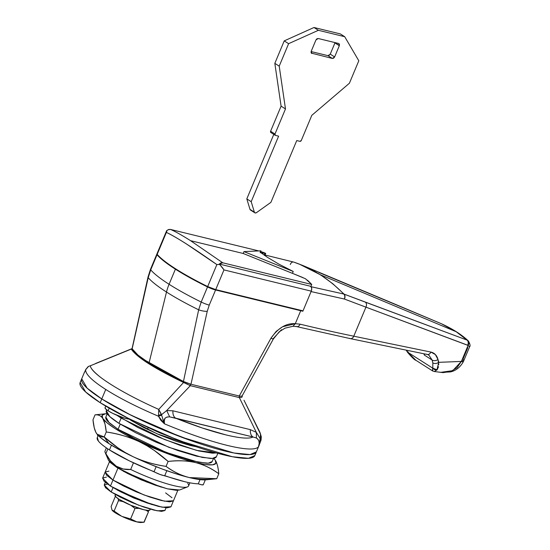 <?xml version="1.0" encoding="UTF-8"?>
<svg xmlns="http://www.w3.org/2000/svg" width="550" height="550" viewBox="0 0 550 550"><rect width="100%" height="100%" fill="white"/><g stroke="black" fill="none" stroke-linecap="round" stroke-linejoin="round"><path stroke-width="0.82" d="M105.724 406.099L105.036 407.736A14.403 2.386 22.7 0 0 108.089 410.802L109.203 408.148L108.089 410.802A14.403 2.386 22.7 0 0 128.439 419.072L128.892 419.038L128.439 419.072L128.652 418.564L128.439 419.072L123.846 417.883L112.633 413.325L108.089 410.802L105.456 408.746L105.208 407.536M259.318 444.833L258.486 446.703A94.669 15.696 -157.3 0 1 164.429 423.809L160.916 420.413L158.476 416.233C137.17 407.158 119.591 398.234 105.738 389.455L101.771 398.949A94.669 15.696 22.7 0 0 196.013 442.393A94.669 15.696 22.7 0 0 256.389 451.846M187.722 483.354A45.279 7.508 -157.3 0 1 187.014 487.046A45.279 7.508 -157.3 0 1 130.687 469.473L123.228 469.013L116.325 466.242L116.662 467.356L146.197 481.828L167.468 488.847L179.589 490.002L187.488 486.894M148.122 427.79L147.448 429.406L148.122 427.79M105.139 452.444L108.467 460.247L116.662 467.356L116.325 466.242C120.759 468.841 125.551 469.913 130.687 469.473L133.464 462.832L130.687 469.473A45.279 7.508 22.7 0 0 188.423 486.234M105.174 450.773A45.279 7.508 22.7 0 0 105.875 453.654L107.869 448.889L105.875 453.654C108.542 459.058 112.021 463.258 116.325 466.242L110.474 460.866L105.875 453.654M259.174 445.184L256.382 451.859L250.051 454.561L233.922 452.987L180.943 436.961L131.058 415.236L101.771 398.949L87.203 388.217L81.703 378.792L87.203 388.217L101.771 398.949C109.196 403.686 118.051 408.657 128.329 413.868L161.088 429.007L195.058 442.062C206.147 445.885 216.15 448.876 225.067 451.048C233.991 453.221 241.147 454.403 246.551 454.596C251.948 454.795 255.173 453.984 256.231 452.169C255.173 453.984 251.948 454.795 246.551 454.596C241.147 454.403 233.991 453.221 225.067 451.048C216.15 448.876 206.147 445.885 195.058 442.062L161.088 429.007L128.329 413.868C118.051 408.657 109.196 403.686 101.771 398.949C94.339 394.212 88.901 390.074 85.449 386.526C81.998 382.979 80.802 380.304 81.861 378.489C80.802 380.304 81.998 382.979 85.449 386.526C88.901 390.074 94.339 394.212 101.771 398.949L105.738 389.455C92.132 380.717 85.429 374.151 85.635 369.758L84.404 372.577L85.738 369.518L88.083 366.658M179.733 489.947L176.461 490.339L167.592 488.874L155.196 485.162L141.164 479.772L127.634 473.516L116.662 467.356L109.924 462.227L108.398 460.089M143.77 359.494L165.199 372.439L184.174 381.906L188.306 383.46L184.174 381.906L144.086 359.714M258.232 439.636L256.382 437.979L252.952 436.968L175.532 418.124L202.201 427.962L225.679 434.837C232.726 436.556 238.59 437.594 243.272 437.958C247.954 438.322 251.178 437.993 252.952 436.968L169.654 416.866L167.111 416.989L164.938 418.22L164.319 420.888L164.429 423.809A94.669 15.696 22.7 0 0 258.486 446.703L259.194 443.981L258.933 441.107L257.771 439.065L256.382 437.979L252.952 436.968A86.439 14.328 -157.3 0 1 175.532 418.124C173.539 416.659 172.672 414.226 172.941 410.809L250.367 429.653L256.341 432.376L239.353 397.602L190.334 385.667L166.691 410.547L172.941 410.809L250.367 429.653L256.341 432.376L260.212 438.659L260.556 434.184L259.957 432.41L261.305 437.085M242.323 396.797L242.309 396.77A2.056 1.987 152.1 0 0 242.282 396.715A2.056 1.987 -27.9 0 1 242.309 396.763L242.282 396.715A2.056 1.987 -27.9 0 0 241.911 396.22M161.659 415.401L158.744 409.399L161.583 414.652L166.691 410.547L190.334 385.667L183.583 382.47L158.744 409.399C120.491 392.404 90.846 373.457 90.358 365.764L88.584 366.348L85.635 369.758C85.429 374.151 92.132 380.717 105.738 389.455C119.591 398.234 137.17 407.158 158.476 416.233L158.744 409.399L183.583 382.47C154.213 368.349 136.764 357.232 131.251 349.099L90.358 365.764C90.296 367.868 93.445 371.525 99.797 376.723M259.82 432.135L244.496 401.232M260.714 441.121L260.769 440.997A4.118 2.131 20.2 0 1 260.714 441.121L260.136 439.141L260.212 438.659L261.051 440.076L261.278 436.81L260.556 434.184L244.008 400.235M241.691 397.478L239.353 397.602L256.341 432.376L260.212 438.666L258.486 446.703L259.621 442.31M183.583 382.47A2.056 0.488 -65 0 1 184.174 381.906A2.056 0.488 115 0 0 183.583 382.47C154.213 368.349 136.764 357.232 131.251 349.099A2.056 1.987 -27.9 0 1 132.261 348.982A2.056 1.987 152.1 0 0 131.251 349.099L95.638 363.461A8.229 1.217 67.6 0 1 95.92 363.516A8.229 1.217 -112.4 0 0 95.631 363.461L132.076 348.611M88.584 366.348L87.794 367.015L88.584 366.355M256.382 437.979L256.341 432.376L256.382 437.979M252.952 436.968C250.958 435.511 250.099 433.07 250.367 429.653C250.099 433.07 250.958 435.511 252.952 436.968M175.532 418.124L169.654 416.866L166.691 410.547L172.941 410.809C172.672 414.226 173.539 416.659 175.532 418.124M158.744 409.399L158.503 415.112L161.583 414.652L166.691 410.547L169.654 416.866C165.014 416.859 163.267 419.169 164.429 423.809L162.882 419.513M84.404 372.577L85.738 369.518M85.896 369.236A4.118 3.135 25.8 0 0 85.738 369.511A4.118 3.135 25.8 0 0 85.635 369.758L85.69 369.641M259.002 445.589L261.071 440.014A4.118 1.588 -166 0 0 260.212 438.659L260.556 434.184M260.143 439.141A4.118 2.131 20.2 0 1 260.769 440.99M261.051 440.076A4.118 1.588 -166 0 0 261.071 440.014L261.278 436.81M158.476 416.233L164.429 423.809L161.618 415.161L158.476 416.233L161.618 415.161L161.583 414.652L158.503 415.112L158.476 416.233M238.899 395.924A2.056 1.403 103.7 0 1 239.353 397.602A2.056 1.403 -76.3 0 0 238.899 395.924M190.334 385.667A2.056 1.403 -76.3 0 0 189.833 383.955A2.056 1.403 103.7 0 1 190.334 385.667L239.353 397.602M186.801 384.031L187.536 384.374M114.111 511.06L112.014 510.049L111.121 506.495L115.486 496.059L111.121 506.495L112.014 510.049L114.111 511.06L118.477 500.631L123.207 501.669L118.477 500.631L114.111 511.06L115.363 512.841L114.111 511.06L121.557 516.209A16.466 2.729 -157.3 0 1 115.363 512.841A16.466 2.729 -157.3 0 1 112.186 510.297A16.466 2.729 22.7 0 0 112.221 510.345A16.466 2.729 22.7 0 0 115.363 512.841A16.466 2.729 22.7 0 0 121.557 516.209L114.111 511.06M115.404 494.945A18.934 3.142 22.7 0 0 119.089 499.304A18.934 3.142 22.7 0 0 136.778 507.588A18.934 3.142 22.7 0 0 149.683 510.214M118.188 498.712L118.477 500.631L118.188 498.712M138.958 508.337L134.977 508.489L130.611 518.918L134.977 508.489L130.893 505.292L134.977 508.489L138.964 508.337M143.928 522.232L148.479 511.775L145.949 510.194L148.479 511.775L148.308 510.441L148.479 511.775L144.121 522.211L136.62 521.854L130.611 518.918L122.045 516.443A16.466 2.729 22.7 0 0 136.62 521.854L129.662 519.647L122.045 516.443L130.611 518.918L136.991 521.943A16.466 2.729 22.7 0 0 141.288 522.5L143.907 522.232M149.978 509.946L148.046 510.434L143.749 509.726L130.955 505.319L119.089 499.304L115.823 496.822L115.108 495.213M141.35 522.493L136.991 521.943L144.121 522.211M264.997 253.385L265.705 253.413L264.688 252.924A249.026 169.833 -76.3 0 0 260.673 251.494L264.694 252.931C265.925 253.481 266.028 253.633 264.997 253.385L264.227 255.234L264.997 253.385L260.989 252.766M262.192 253.756L260.012 251.212L260.934 250.869A251.082 171.243 -76.3 0 0 260.872 250.841L243.973 251.604L293.219 271.466A251.082 171.243 -76.3 0 0 293.157 271.418A251.082 171.243 103.7 0 1 293.219 271.466L292.428 273.35L243.189 253.481L292.428 273.35L293.219 271.466L243.973 251.604L243.189 253.481L190.541 240.666C181.294 234.836 174.57 231.083 170.376 229.405L258.184 250.779L170.376 229.405C174.57 231.083 181.294 234.836 190.541 240.666L243.189 253.481L243.973 251.604L260.872 250.841A251.082 171.243 103.7 0 1 260.934 250.869L260.15 252.752M303.002 277.613L292.373 273.302L305.429 278.733L311.74 284.46L310.949 286.364L311.74 284.46A249.026 169.833 -76.3 0 0 307.436 280.184M293.157 271.418L279.022 264.206L267.376 257.304L260.789 252.581L260.081 251.103M260.934 250.869L260.397 252.161M198.653 309.808L183.452 381.494L164.601 372.054L149.036 363.007L137.933 355.046L132.144 348.782L148.218 277.654A8.229 2.592 -167.2 0 1 148.067 276.863A8.229 2.592 12.8 0 0 148.218 277.654L150.714 269.851A8.229 1.361 -157.3 0 1 150.501 269.294A8.229 1.361 22.7 0 0 150.714 269.851L157.039 254.739C160.428 258.713 166.547 263.519 175.402 269.163C184.25 274.801 194.954 280.727 207.529 286.935A8.229 1.361 -157.3 0 0 215.572 289.981L207.529 286.935L201.204 302.046A8.229 1.361 22.7 0 0 209.248 305.092A8.229 1.361 -157.3 0 1 201.204 302.046L198.653 309.808A8.229 2.592 12.8 0 0 207.24 311.327A8.229 2.592 -167.2 0 1 198.653 309.808L201.204 302.046A98.787 16.376 -157.3 0 1 169.077 284.274A98.787 16.376 22.7 0 0 201.204 302.046L207.529 286.935A98.787 16.376 -157.3 0 1 175.402 269.163L169.077 284.274L175.402 269.163A98.787 16.376 -157.3 0 1 157.039 254.739L150.714 269.851A98.787 16.376 22.7 0 0 169.077 284.274A41.161 29.322 122.5 0 0 166.499 292.043A97.927 16.232 22.7 0 0 198.653 309.808A97.927 16.232 -157.3 0 1 166.499 292.043L149.036 363.007L166.499 292.043A97.927 16.232 -157.3 0 1 148.218 277.654A97.927 16.232 22.7 0 0 166.499 292.043A41.161 29.322 -57.5 0 1 169.077 284.274A98.787 16.376 -157.3 0 1 150.714 269.851L148.218 277.654L132.144 348.782A82.321 13.647 22.7 0 0 149.036 363.007A82.321 13.647 22.7 0 0 183.452 381.494L190.974 384.257L207.24 311.327L209.248 305.092L215.572 289.981L302.857 311.231L301.812 310.564L302.857 311.231L303.016 310.853L215.724 289.609L223.967 269.906L311.259 291.156L303.016 310.86L311.259 291.156L311.706 288.537L310.949 286.364L219.251 264.041L220.99 262.9L222.75 262.797L311.74 284.46L222.75 262.797L190.541 240.666L222.75 262.797L219.251 264.041L219.643 264.426L216.872 264.591L186.065 243.705C177.719 238.439 171.16 234.671 166.382 232.403L157.19 254.361L166.382 232.403C175.828 236.803 192.658 247.534 216.872 264.591L207.68 286.557L216.872 264.591L219.643 264.426L219.251 264.041L310.949 286.364A4.118 2.805 -76.3 0 1 311.259 291.156L223.967 269.906L215.724 289.609L207.68 286.557A8.229 1.361 22.7 0 0 215.724 289.609L303.016 310.86L302.857 311.231A823.233 136.462 -157.3 0 1 300.719 310.709L215.572 289.981L209.248 305.092L207.24 311.327L190.974 384.257L239.257 396.014L270.957 338.202L276.169 331.389L282.535 326.769L295.288 323.702L300.719 310.709L295.288 323.702L300.087 324.17A823.233 136.462 22.7 0 0 353.781 336.201L365.936 307.154L344.41 299.042L311.08 291.576L344.41 299.042L365.936 307.154L353.781 336.201L430.856 352.062L435.366 354.544L437.999 359.494L438.735 362.333L461.361 361.426L461.794 360.463L468.084 345.428L365.936 307.154L467.665 345.201A4.118 3.149 -69.2 0 0 467.039 340.093L456.149 331.705L441.402 323.744L387.853 301.159M265.705 253.454L264.798 255.619M167.826 229.879L170.376 229.405L168.616 229.508L166.664 230.656L156.977 253.811M156.984 253.804A8.229 1.361 22.7 0 0 157.19 254.361A98.787 16.376 22.7 0 0 207.68 286.557C195.113 280.349 184.401 274.429 175.553 268.785C166.705 263.141 160.586 258.335 157.19 254.361L157.334 253.605M223.183 268.599L219.643 264.426L223.967 269.906M279.022 264.206L267.376 257.304M167.069 230.464L166.382 232.403M299.166 264.034L320.567 274.863L456.149 331.705L320.567 274.863L332.757 283.704L344.08 294.126L467.039 340.093L365.468 302.191A4.118 3.149 110.2 0 1 365.936 307.154A4.118 3.149 -69.8 0 0 365.468 302.191L344.08 294.126A4.118 3.039 111.2 0 1 344.41 299.042A4.118 2.977 -78.4 0 0 343.757 294.023C329.093 279.001 312.386 268.352 293.638 262.061L265.052 255.021L293.638 262.061A4.118 2.612 -76.1 0 0 293.494 262.02L293.81 262.116A4.118 2.977 108.4 0 0 293.638 262.061A4.118 2.977 -71.6 0 1 293.961 262.171A4.118 2.977 108.4 0 0 293.81 262.116L302.349 265.313M424.256 355.018L424.669 353.939L424.256 355.018L423.94 353.788L424.256 355.018L432.101 360.016L424.256 355.018M428.856 355.101L432.101 360.016A4.118 2.674 -14.4 0 0 437.999 359.494C436.865 355.376 434.479 352.901 430.856 352.062L353.781 336.201A823.233 136.462 -157.3 0 1 300.087 324.17L295.288 323.702L292.999 326.267L296.663 326.611L350.226 338.614L427.302 354.475L428.821 355.087L432.101 360.016L432.829 362.856L432.101 360.016A4.118 2.674 165.6 0 0 437.999 359.494L438.783 364.739M310.619 286.612L343.757 294.023L310.619 286.612M467.857 347.531L462.976 359.191A8.229 1.361 -157.3 0 1 463.939 360.408A8.229 1.361 -157.3 0 1 461.794 360.463L461.361 361.426L438.735 362.333A4.118 2.674 165.6 0 1 432.829 362.856A4.118 2.674 -14.4 0 0 438.735 362.333L436.899 370.095M183.452 381.494L190.974 384.257L239.257 396.014L241.526 396.323L241.979 395.759C242.268 396.419 241.361 396.502 239.257 396.014L270.957 338.202C278.197 327.889 286.309 323.056 295.288 323.702M416.226 360.491L415.91 360.291C414.893 360.236 412.129 357.624 407.619 352.44L406.567 350.212L407.88 352.316L432.802 368.211L432.829 362.856L432.802 368.211L407.88 352.316L413.442 358.538L415.903 360.284L407.88 352.316L408.265 351.938M432.843 370.535L432.424 370.638L432.802 368.211A4.118 3.754 26.8 0 0 437.147 369.806L432.802 368.211C432.286 370.714 432.3 371.484 432.843 370.535M156.984 254.038A8.229 1.361 -157.3 0 0 156.826 254.183A8.229 1.361 -157.3 0 0 157.039 254.739L157.176 253.976M432.493 370.865L434.246 371.511L443.121 372.625L450.629 371.546L457.064 367.689L461.361 361.426L452.746 370.659L440.557 372.364M438.522 366.719L437.147 369.806L434.246 371.511M270.957 338.202C272.965 339.116 273.68 339.302 273.089 338.745L281.462 329.684M318.801 272.436L441.402 323.744A4.118 2.544 -67 0 0 441.327 323.709A4.118 2.544 -67 0 0 441.265 323.689M290.262 264.516A4.118 2.612 103.9 0 1 293.638 262.061C312.386 268.352 329.093 279.001 343.757 294.023A4.118 2.977 101.6 0 1 344.41 299.042L344.988 296.326L344.08 294.126A4.118 2.798 135.8 0 0 343.757 294.023A4.118 2.798 -44.2 0 1 344.08 294.126L332.757 283.704L320.567 274.863L302.342 265.313L293.961 262.171M461.828 361.584L462.248 360.793M440.921 372.419L450.436 371.931C455.826 370.721 460.109 367.345 463.299 361.804L461.361 361.426A8.229 0.804 26 0 0 463.299 361.811L469.638 346.748L468.084 345.428L461.794 360.463A8.229 1.361 22.7 0 0 463.939 360.408M393.36 303.469L441.334 323.716A4.118 2.544 113 0 1 441.402 323.744L456.149 331.705L467.039 340.093A4.118 3.149 110.8 0 1 467.665 345.201L469.618 346.83M467.039 340.093L467.974 340.636C469.123 341.907 469.164 343.502 468.084 345.428A4.118 3.169 -54.1 0 0 467.974 340.636L468.469 341.062M296.704 326.618A4.118 2.833 -76.5 0 0 300.087 324.17A4.118 2.833 103.5 0 1 296.704 326.618A4.118 2.833 103.5 0 1 296.065 326.356M350.274 338.621A4.118 3.094 -78.4 0 0 353.781 336.201A4.118 3.094 101.6 0 1 350.274 338.621A4.118 3.094 101.6 0 1 349.491 338.326M427.343 354.489A4.118 3.094 -78.4 0 0 430.856 352.062A4.118 3.094 101.6 0 1 427.343 354.489A4.118 3.094 101.6 0 1 426.559 354.193M97.226 437.683A57.626 9.549 22.7 0 0 109.45 449.921L111.437 445.184L109.45 449.921L129.463 460.914L159.912 474.43L184.504 481.635C190.348 483.058 194.941 483.78 198.275 483.808L201.107 484.674L202.909 484.894L203.239 484.419M107.209 413.82L105.854 417.058L109.203 422.792L118.071 429.323L120.23 424.153L118.071 429.323L166.265 452.464L198.509 462.22L208.326 463.176L212.183 461.533L213.531 458.294M96.862 433.909A61.744 10.237 22.7 0 0 97.116 434.232A61.744 10.237 22.7 0 0 108.879 443.596L104.191 436.92L97.068 434.17L95.81 432.197L94.222 427.687L92.984 419.794L95.047 414.844C98.223 414.439 100.787 415.621 102.754 418.399A61.744 10.237 -157.3 0 1 105.669 413.751L95.844 414.762M96.938 434.005L100.918 437.924L108.879 443.596L119.831 449.989L133.024 456.672L125.297 452.574L117.948 447.865L104.191 436.92L108.879 443.596A61.744 10.237 22.7 0 0 133.024 456.672L147.565 463.196L162.456 469.109L176.688 474.011L189.289 477.572C180.668 475.31 172.927 471.584 166.059 466.386C154.619 464.777 143.605 461.539 133.024 456.672A61.744 10.237 22.7 0 0 189.289 477.572C197.127 479.476 206.271 479.861 216.721 478.72L218.79 473.777C218.185 467.369 217.016 462.846 215.284 460.192L213.716 458.267A61.744 10.237 -157.3 0 1 214.651 459.332A61.744 10.237 -157.3 0 1 215.284 460.192L215.875 463.32L212.596 464.812L205.666 464.564L195.559 462.591C203.39 464.502 211.138 468.229 218.79 473.777C218.295 467.775 217.133 463.244 215.284 460.192A61.744 10.237 -157.3 0 1 195.559 462.591A61.744 10.237 -157.3 0 1 139.287 441.691A61.744 10.237 -157.3 0 1 115.142 428.615A61.744 10.237 -157.3 0 1 102.754 418.399L105.022 424.084L106.26 431.977C117.7 433.586 128.714 436.824 139.287 441.691L147.015 445.789L154.371 450.498L168.128 461.443C177.664 460.24 186.808 460.625 195.559 462.591C204.084 464.805 211.826 468.531 218.79 473.777L216.721 478.72L189.289 477.572A61.744 10.237 22.7 0 0 206.099 479.813M95.776 414.769L95.047 414.844C98.45 414.562 101.021 415.745 102.754 418.399L102.156 415.271L105.435 413.779L107.099 413.669M215.284 460.192L214.534 459.188M97.563 435.366L97.996 435.848A6.999 1.162 22.7 0 1 97.522 435.05M97.329 437.436L98.416 441.114C100.299 443.493 103.978 446.428 109.45 449.921A57.626 9.549 22.7 0 0 154.069 471.68L156.152 466.696L154.069 471.68A6.999 1.162 22.7 0 0 164.759 475.654L166.829 470.697L164.759 475.654A57.626 9.549 22.7 0 0 198.275 483.808L200.028 479.621L198.275 483.808A6.999 1.162 22.7 0 0 203.28 484.729L205.315 479.875M206.333 479.793L199.403 479.538L189.289 477.572C181.452 475.661 173.711 471.934 166.059 466.386L168.128 461.443L166.059 466.386C153.608 464.468 142.594 461.23 133.024 456.672C123.454 452.114 113.843 445.534 104.191 436.92L106.26 431.977C118.711 433.895 129.718 437.133 139.287 441.691C148.864 446.249 158.476 452.836 168.128 461.443C178.578 460.302 187.722 460.687 195.559 462.591L182.958 459.037L168.726 454.128L153.828 448.216L139.287 441.691L126.094 435.009L115.142 428.615L107.181 422.95L102.754 418.399C104.486 421.046 105.655 425.576 106.26 431.977L104.191 436.92C100.787 437.209 98.223 436.026 96.484 433.373C94.751 430.726 93.583 426.195 92.984 419.794L95.047 414.844M105.951 416.873C105.304 417.973 106.033 419.602 108.137 421.761L118.071 429.323L134.234 438.405L154.179 447.618L174.852 455.572L193.119 461.038L206.195 463.196C209.481 463.313 211.447 462.825 212.087 461.718M84.494 372.13L80.142 382.539L85.635 391.964L100.203 402.696L101.771 398.949L100.203 402.696L129.491 418.983L179.383 440.701L232.361 456.734L248.483 458.308L254.815 455.606L256.382 451.859M80.293 382.229C79.234 384.044 80.431 386.726 83.882 390.273C87.333 393.814 92.771 397.959 100.203 402.696C107.635 407.433 116.483 412.404 126.761 417.615L159.521 432.754L193.49 445.809C204.579 449.625 214.583 452.623 223.499 454.795C232.423 456.967 239.58 458.15 244.984 458.342C250.381 458.535 253.605 457.724 254.664 455.916M128.92 418.969L131.388 420.599L128.927 418.969M216.329 452.932L196.57 450.374L164.615 439.56L121.151 418.11L118.958 423.356L168.871 447.315L202.269 457.421L212.438 458.411L216.425 456.706L217.834 453.344M106.652 409.819L106.308 410.644L109.773 416.591L118.958 423.356L121.151 418.11L116.999 415.332M216.343 452.939L212.424 453.193L198.88 450.959L179.96 445.287L158.544 437.058L137.892 427.515L116.992 415.326M131.388 420.599L144.086 427.735L159.754 434.974L176 441.224L190.355 445.521L196.212 446.737L157.252 433.902L131.388 420.599M106.404 410.451C105.738 411.592 106.494 413.284 108.666 415.518C110.846 417.752 114.269 420.365 118.958 423.356L135.699 432.754L156.351 442.303L177.767 450.533L196.687 456.197L210.231 458.432C213.634 458.556 215.669 458.047 216.329 456.906M109.471 461.739L102.596 478.177L110.447 486.062L141.433 500.933L162.161 507.21L170.947 506.763L173.456 500.775L164.67 501.215L143.935 494.945L112.956 480.067L110.447 486.062L112.956 480.067L105.105 472.182L112.956 480.067L123.351 485.904L136.166 491.831L149.463 496.939L161.205 500.459L169.606 501.848L173.394 500.892L169.606 501.848L161.205 500.459L149.463 496.939L136.166 491.831L123.351 485.904L112.956 480.067L143.935 494.945L164.67 501.215L173.456 500.775L177.822 490.332M106.446 477.104L102.657 478.053L104.067 481.202L110.447 486.062L120.842 491.899L133.664 497.826L146.953 502.934L158.696 506.447L167.104 507.836L170.892 506.887M105.167 472.065L106.569 475.207L112.956 480.067L117.941 468.153L112.956 480.067L106.569 475.207L105.167 472.065L108.955 471.109M171.992 497.75L165.605 492.889L171.992 497.75M161.184 487.107L123.427 471.316M123.282 471.233L141.178 479.848L161.343 487.156M164.904 510.524L161.542 511.369L154.069 510.139L143.632 507.011L131.814 502.473L120.422 497.207L111.183 492.016L113.011 487.637L111.183 492.016L138.724 505.237L157.149 510.812L164.959 510.421L166.066 507.774M152.116 504.618L117.336 490.071M105.311 482.357L104.204 485.004L111.183 492.016L105.504 487.692L104.252 484.901L107.621 484.055M117.274 490.036L133.691 497.977L152.178 504.639M313.995 27.5L318.381 30.298L288.613 43.677L284.226 40.886L313.995 27.5L340.319 33.907L344.706 36.706L340.319 33.907L313.995 27.5L284.226 40.886L288.613 43.677L279.214 66.151L274.828 63.353L284.226 40.886L274.828 63.353L279.214 66.151L285.484 108.934L281.098 106.143L274.828 63.353L281.098 106.143L285.484 108.934L274.986 134.028L270.607 131.23L281.098 106.143L270.607 131.23A1.238 0.88 122.5 0 0 270.806 132.474A1.238 0.88 122.5 0 0 271.012 132.571L270.607 131.23L274.986 134.028L275.399 135.362A1.238 0.88 -57.5 0 1 275.192 135.272A1.238 0.88 -57.5 0 1 274.986 134.028L285.484 108.934L279.214 66.151L288.613 43.677L318.381 30.298L313.995 27.5M250.821 210.176L255.207 212.967L256.493 212.63A2.056 1.464 -57.5 0 1 254.877 212.836A2.056 1.464 -57.5 0 1 254.375 212.163L251.199 201.678L278.616 136.146L275.399 135.362L278.616 136.146L251.199 201.678L246.812 198.887L273.797 134.386L246.812 198.887L251.199 201.678L254.375 212.163L249.989 209.364L246.812 198.887L249.989 209.364A2.056 1.464 122.5 0 0 250.491 210.038L254.856 212.829M256.493 212.63L270.903 202.352L296.746 140.559L299.963 141.343L301.311 140.436A1.238 0.88 -57.5 0 1 299.963 141.343L296.746 140.559L270.903 202.352L256.493 212.63M301.311 140.436L311.809 115.342L349.408 83.236L358.806 60.768L344.706 36.706L318.381 30.298L344.706 36.706L358.806 60.768L349.408 83.236L311.809 115.342L301.311 140.436M315.927 40.013L311.224 51.246L315.927 40.013L318.175 38.5L338.649 43.484L318.175 38.5L316.91 38.796L315.927 40.013M338.649 43.484L339.453 44.282L339.322 45.712L334.943 42.914L330.241 54.148L334.627 56.946L339.322 45.712L338.903 43.574M329.257 55.371L327.993 55.667L332.379 58.458L311.321 53.102L332.379 58.458L333.644 58.162L334.627 56.946L332.379 58.458L327.993 55.667L330.241 54.148L334.627 56.946L339.322 45.712L335.046 42.604M327.993 55.667L311.121 51.556L327.993 55.667M311.905 53.474L311.101 52.676L311.224 51.246L311.905 53.474L311.486 53.281M334.943 42.907L330.241 54.148M189.887 482.817L188.567 485.973M105.029 451.027L106.349 447.872M119.302 416.907L119.536 416.357M261.332 437.587L259.957 432.389M150.012 509.884L150.322 509.142M115.074 495.275L115.39 494.526M302.404 265.334L387.991 301.214M415.903 360.284L432.486 370.858M265.052 255.014L293.501 262.027M441.547 323.806C452.863 329.017 461.821 334.751 468.401 340.993C470.099 344.059 470.504 346.005 469.618 346.823M156.819 254.189L150.501 269.301L148.06 276.877L132.083 348.487M406.189 350.13L407.619 352.44M292.999 326.267L284.989 328.171L279.29 331.746L273.309 339.041L242.014 396.124M97.24 437.656L98.168 435.428M215.923 478.803L206.092 479.82M270.82 132.488L275.199 135.279"/></g></svg>
